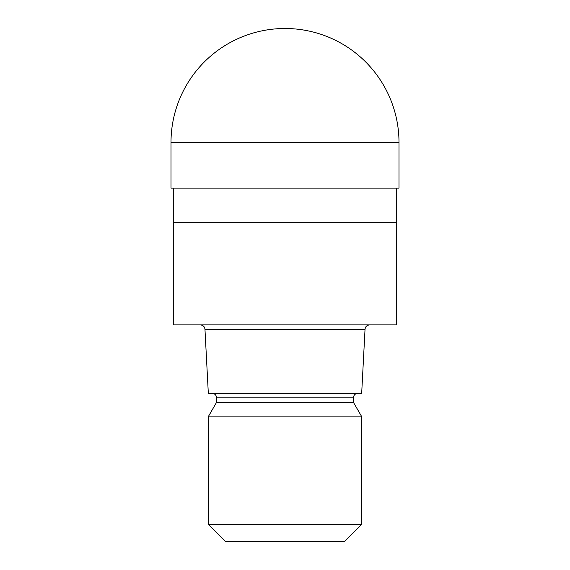 <?xml version="1.0" encoding="UTF-8"?>
<svg xmlns="http://www.w3.org/2000/svg" width="570" height="570" viewBox="0 0 570 570"><rect width="100%" height="100%" fill="white"/><g stroke="black" fill="none" stroke-linecap="round" stroke-linejoin="round"><path stroke-width="0.85" d="M173.28 188.1L173.28 222.3L396.72 222.3L396.72 324.9L173.28 324.9L173.28 222.3L396.72 222.3L396.72 188.1M365.028 329.46L361.679 393.3L208.321 393.3L204.972 329.46L365.028 329.46C365.27 326.717 366.795 325.199 369.588 324.9M357.96 393.3C355.167 393.599 353.642 395.117 353.4 397.86L216.6 397.86L216.6 402.278L353.4 402.278L361.38 416.1L361.38 524.664L208.62 524.664L225.456 541.5L344.544 541.5L361.38 524.664M216.6 402.278L208.62 416.1L361.38 416.1M171 142.5L171 188.1L399 188.1L399 142.5A114 114 0 0 0 285 28.5A114 114 0 0 0 171 142.5L399 142.5M353.4 397.86L353.4 402.278M208.62 416.1L208.62 524.664M216.6 397.86C216.358 395.117 214.833 393.599 212.04 393.3M204.972 329.46C204.73 326.717 203.205 325.199 200.412 324.9"/></g></svg>
